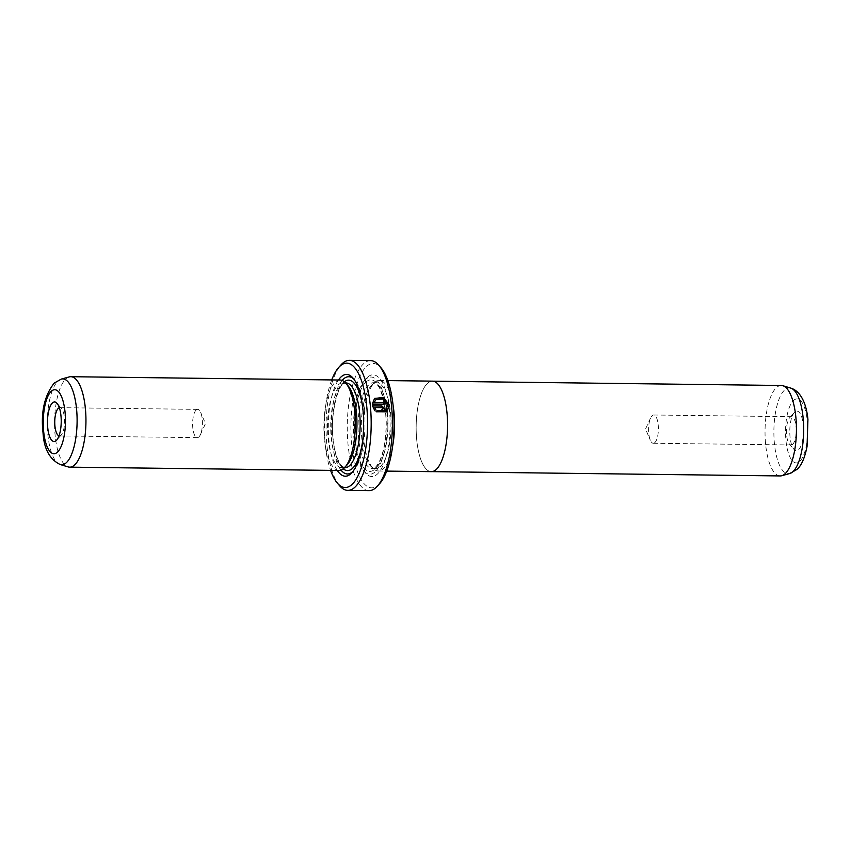 <?xml version="1.0" encoding="UTF-8"?>
<svg xmlns="http://www.w3.org/2000/svg" width="851" height="851" viewBox="0 0 851 851"><rect width="100%" height="100%" fill="white"/><g stroke="black" fill="none" stroke-linecap="round" stroke-linejoin="round"><path stroke-width="0.64" stroke-dasharray="4.25 3.19" d="M781.292 385.482A45.231 15.69 -89.3 0 0 776.367 387.684A45.231 15.69 -89.3 0 0 765.155 437.669A45.231 15.69 -89.3 0 0 780.176 475.932M427.489 383.375A45.231 15.69 90.7 0 1 432.414 381.174A45.231 15.69 90.7 0 1 447.445 419.437A45.231 15.69 90.7 0 1 436.233 469.422A45.231 15.69 90.7 0 1 431.297 471.624A45.231 15.69 90.7 0 1 416.277 433.361A45.231 15.69 90.7 0 1 427.489 383.375M794.738 412.075A19.786 6.861 -89.3 0 0 794.334 412.49A19.786 6.861 -89.3 0 0 789.781 430.819A19.786 6.861 -89.3 0 0 793.877 449.254A19.786 6.861 -89.3 0 0 798.557 449.722A19.786 6.861 -89.3 0 0 803.248 424.798A19.786 6.861 -89.3 0 0 794.738 412.075M792.707 444.275A14.137 4.904 90.7 0 1 791.164 444.967A14.137 4.904 90.7 0 1 789.366 443.945A14.137 4.904 90.7 0 1 786.441 430.776A14.137 4.904 90.7 0 1 789.696 417.681A14.137 4.904 90.7 0 1 789.973 417.394A14.137 4.904 90.7 0 1 791.515 416.703A14.137 4.904 90.7 0 1 796.217 428.659A14.137 4.904 90.7 0 1 792.707 444.275M654.855 442.573A14.137 4.904 90.7 0 1 653.313 443.265A14.137 4.904 90.7 0 1 650.334 440.233A14.137 4.904 90.7 0 1 650.611 417.958A14.137 4.904 90.7 0 1 652.121 415.692A14.137 4.904 90.7 0 1 653.664 415.001A14.137 4.904 90.7 0 1 658.355 426.957A14.137 4.904 90.7 0 1 654.855 442.573M392.609 446.296A45.263 15.701 90.7 0 1 383.216 468.795A45.263 15.701 90.7 0 1 378.28 471.007A45.263 15.701 90.7 0 1 363.249 432.712A45.263 15.701 90.7 0 1 374.472 382.684A45.263 15.701 90.7 0 1 379.397 380.482A45.263 15.701 90.7 0 1 393.109 405.533M431.297 471.656A45.263 15.701 90.7 0 1 416.267 433.361A45.263 15.701 90.7 0 1 427.489 383.344A45.263 15.701 90.7 0 1 432.425 381.142M375.642 399.949L382.78 399.087L387.492 405.289L385.535 410.608M376.036 411.756L377.163 410.512M374.546 398.481L372.281 404.065M374.6 407.735L381.769 407.82L382.695 408.703L382.11 409.405M382.695 408.703L381.918 409.576A64.453 22.36 90.7 0 1 382.046 411.352L382.237 411.171M59.006 435.861A14.137 4.904 -89.3 0 0 59.474 435.935A14.137 4.904 -89.3 0 0 61.017 435.244A14.137 4.904 -89.3 0 0 61.304 434.957A14.137 4.904 -89.3 0 0 64.559 421.862A14.137 4.904 -89.3 0 0 61.634 408.693A14.137 4.904 -89.3 0 0 59.825 407.672A14.137 4.904 -89.3 0 0 59.357 407.725M380.344 466.582A42.965 14.903 -89.3 0 0 390.992 419.096A42.965 14.903 -89.3 0 0 376.716 382.748A42.965 14.903 -89.3 0 0 372.281 384.62A42.965 14.903 -89.3 0 0 372.036 384.833A42.965 14.903 -89.3 0 0 361.281 425.894A42.965 14.903 -89.3 0 0 371.27 466.699A42.965 14.903 -89.3 0 0 375.663 468.678A42.965 14.903 -89.3 0 0 380.344 466.582M392.641 446.052A45.231 15.69 90.7 0 1 383.205 468.763A45.231 15.69 90.7 0 1 373.663 468.88A45.231 15.69 90.7 0 1 363.143 425.936A45.231 15.69 90.7 0 1 374.472 382.716A45.231 15.69 90.7 0 1 374.727 382.482A45.231 15.69 90.7 0 1 393.141 405.778M367.558 377.259A50.879 17.658 -89.3 0 0 366.536 378.312A50.879 17.658 -89.3 0 0 354.824 425.447A50.879 17.658 -89.3 0 0 365.366 472.858A50.879 17.658 -89.3 0 0 377.397 474.06A50.879 17.658 -89.3 0 0 389.439 409.98A50.879 17.658 -89.3 0 0 367.558 377.259M365.664 379.386A48.624 16.871 -89.3 0 0 364.675 380.386A48.624 16.871 -89.3 0 0 353.495 425.426A48.624 16.871 -89.3 0 0 363.558 470.731A48.624 16.871 -89.3 0 0 375.057 471.89A48.624 16.871 -89.3 0 0 386.567 410.65A48.624 16.871 -89.3 0 0 365.664 379.386M340.166 380.035A45.231 15.69 -89.3 0 0 335.23 382.237A45.231 15.69 -89.3 0 0 324.018 432.223A45.231 15.69 -89.3 0 0 339.049 470.486M69.261 376.908A45.231 15.69 -89.3 0 0 65.889 378.908A45.231 15.69 -89.3 0 0 54.602 426.67A45.231 15.69 -89.3 0 0 68.144 466.912M196.145 410.054A14.137 4.904 -89.3 0 0 192.634 425.681A14.137 4.904 -89.3 0 0 197.336 437.637A14.137 4.904 -89.3 0 0 198.879 436.946A14.137 4.904 -89.3 0 0 200.389 434.68A14.137 4.904 -89.3 0 0 200.666 412.405A14.137 4.904 -89.3 0 0 197.687 409.374A14.137 4.904 -89.3 0 0 196.145 410.054M348.187 385.971A42.401 14.712 -89.3 0 0 342.783 382.886A42.401 14.712 -89.3 0 0 338.155 384.96A42.401 14.712 -89.3 0 0 327.646 431.819A42.401 14.712 -89.3 0 0 341.73 467.688A42.401 14.712 -89.3 0 0 346.357 465.625A42.401 14.712 -89.3 0 0 347.208 464.752M338.443 380.014A50.879 17.658 -89.3 0 0 328.316 425.117A50.879 17.658 -89.3 0 0 337.326 470.465M342.145 380.418A48.624 16.871 -89.3 0 0 331.22 425.149A48.624 16.871 -89.3 0 0 341.038 470.146M379.748 483.538A62.187 21.573 90.7 0 1 378.482 484.825A62.187 21.573 90.7 0 1 351.74 444.828A62.187 21.573 90.7 0 1 366.473 366.504A62.187 21.573 90.7 0 1 381.174 367.983M370.632 360.622A65.016 22.551 -89.3 0 0 363.547 363.781A65.016 22.551 -89.3 0 0 347.431 435.638A65.016 22.551 -89.3 0 0 369.026 490.644M331.72 379.929A62.187 21.573 -89.3 0 0 330.603 470.38M339.528 485.666A65.016 22.551 90.7 0 1 326.061 425.096A65.016 22.551 90.7 0 1 341.017 364.866M352.846 471.56A48.624 16.871 -89.3 0 0 353.771 470.614A48.624 16.871 -89.3 0 0 364.951 425.574A48.624 16.871 -89.3 0 0 354.888 380.269A48.624 16.871 -89.3 0 0 353.984 379.291M372.504 405.97L374.727 410.469M382.046 411.352L383.652 410.746L384.407 408.725M375.844 411.937L386.918 411.799M372.1 404.236L384.173 404.214M790.792 388.109A42.933 14.893 -89.3 0 0 784.633 389.971A42.933 14.893 -89.3 0 0 774.102 439.51A42.933 14.893 -89.3 0 0 789.739 473.539M793.558 400.449A32.008 11.106 90.7 0 1 807.322 421.032A32.008 11.106 90.7 0 1 799.738 461.348A32.008 11.106 90.7 0 1 785.973 440.765A32.008 11.106 90.7 0 1 793.558 400.449M377.163 466.539A42.965 14.903 -89.3 0 0 387.811 419.054A42.965 14.903 -89.3 0 0 373.536 382.705A42.965 14.903 -89.3 0 0 368.855 384.801A42.965 14.903 -89.3 0 0 358.207 432.287A42.965 14.903 -89.3 0 0 372.472 468.635A42.965 14.903 -89.3 0 0 377.163 466.539M365.93 382.078A45.794 15.892 -89.3 0 0 355.09 439.754A45.794 15.892 -89.3 0 0 374.78 469.199A45.794 15.892 -89.3 0 0 385.62 411.522A45.794 15.892 -89.3 0 0 365.93 382.078M60.208 464.529A42.933 14.893 90.7 0 1 47.348 426.33A42.933 14.893 90.7 0 1 58.059 380.993A42.933 14.893 90.7 0 1 61.261 379.099M345.963 382.929A42.401 14.712 -89.3 0 0 341.336 384.992A42.401 14.712 -89.3 0 0 330.826 431.861A42.401 14.712 -89.3 0 0 344.91 467.731L342.028 466.263C337.549 460.965 334.645 452.37 333.326 440.456C329.592 416.809 337.932 385.971 342.985 384.386L345.963 382.929M344.389 381.769A45.231 15.69 -89.3 0 0 343.719 382.344A45.231 15.69 -89.3 0 0 332.39 426.16A45.231 15.69 -89.3 0 0 343.304 468.848M362.218 443.786A45.231 15.69 -89.3 0 0 362.675 407.289M433.031 381.174L432.414 381.174M789.366 443.945L793.877 449.254M789.696 417.681L794.334 412.49M653.313 443.265L791.164 444.967M650.611 417.958L645.526 429.032L650.334 440.233M379.397 380.482L387.833 380.588M372.281 384.62L374.727 382.482M376.716 382.748L373.536 382.705L376.514 384.237C379.971 386.545 382.929 395.481 385.386 411.054C387.716 432.308 384.141 458.253 375.514 467.156L372.472 468.635L375.663 468.678M363.558 470.731L365.366 472.858M364.675 380.386L366.536 378.312M197.336 437.637L59.474 435.935M345.591 382.929L342.783 382.886M354.888 380.269L353.08 378.142M353.771 470.614L351.91 472.688M344.538 467.72L341.73 467.688M200.389 434.68L205.474 423.607L200.666 412.405M197.687 409.374L59.825 407.672M371.27 466.699L373.663 468.88M61.634 408.693L57.113 403.385M61.304 434.957L56.666 440.148M378.28 471.007L386.716 471.103M653.664 415.001L791.515 416.703M431.914 471.635L431.297 471.624"/><path stroke-width="1.28" d="M431.914 471.635L780.176 475.932A45.231 15.69 -89.3 0 0 781.739 475.73A45.231 15.69 -89.3 0 0 785.111 473.73A45.231 15.69 -89.3 0 0 796.398 425.968A45.231 15.69 -89.3 0 0 782.846 385.716A45.231 15.69 -89.3 0 0 781.292 385.482L433.031 381.174M393.109 405.533A45.263 15.701 90.7 0 1 392.609 446.296M387.833 380.588L432.425 381.142A45.263 15.701 90.7 0 1 447.456 419.426A45.263 15.701 90.7 0 1 436.233 469.454A45.263 15.701 90.7 0 1 431.297 471.656L386.716 471.103M385.726 410.427L387.673 405.119L382.971 398.906L375.834 399.779L374.249 402.385L383.982 402.502A65.016 22.551 90.7 0 1 384.173 404.214L372.281 404.065L374.546 398.481L383.461 397.417L389.386 405.14L386.918 411.799L376.036 411.756L377.163 410.512L385.726 410.427L377.94 411.331M386.822 411.884L389.194 405.31L383.535 397.715L374.748 398.332M382.695 408.703L381.918 409.576L382.695 408.703M382.11 409.405L382.886 408.533L381.961 407.65L374.791 407.555L375.855 409.246L374.738 410.49L372.461 405.789L381.801 405.906L384.588 408.554L383.844 410.565L382.237 411.171A65.016 22.551 -89.3 0 0 382.11 409.405L382.886 408.533M384.407 408.725L381.61 406.076L372.504 405.97M56.262 440.563A19.786 6.861 90.7 0 1 47.752 427.84A19.786 6.861 90.7 0 1 52.443 402.917A19.786 6.861 90.7 0 1 57.113 403.385A19.786 6.861 90.7 0 1 61.219 421.819A19.786 6.861 90.7 0 1 56.666 440.148A19.786 6.861 90.7 0 1 56.262 440.563M59.357 407.725A14.137 4.904 -89.3 0 0 58.283 408.352A14.137 4.904 -89.3 0 0 54.762 423.298A14.137 4.904 -89.3 0 0 59.006 435.861M393.141 405.778A45.231 15.69 90.7 0 1 392.641 446.052M69.697 467.156L339.049 470.486A45.231 15.69 -89.3 0 0 343.974 468.284A45.231 15.69 -89.3 0 0 344.889 467.348A45.231 15.69 -89.3 0 0 355.293 425.447A45.231 15.69 -89.3 0 0 345.931 383.312A45.231 15.69 -89.3 0 0 340.166 380.035L70.814 376.706A45.231 15.69 -89.3 0 0 69.261 376.908L61.261 379.099A42.933 14.893 90.7 0 1 76.888 413.129A42.933 14.893 90.7 0 1 66.357 462.667A42.933 14.893 90.7 0 1 60.208 464.529L68.144 466.912A45.231 15.69 -89.3 0 0 69.697 467.156A45.231 15.69 -89.3 0 0 74.633 464.954A45.231 15.69 -89.3 0 0 85.834 414.969A45.231 15.69 -89.3 0 0 70.814 376.706M344.889 467.348L347.208 464.752A42.401 14.712 -89.3 0 0 356.963 425.468A42.401 14.712 -89.3 0 0 348.187 385.971L345.931 383.312M337.326 470.465A50.879 17.658 -89.3 0 0 350.889 473.741A50.879 17.658 -89.3 0 0 351.91 472.688A50.879 17.658 -89.3 0 0 363.622 425.553A50.879 17.658 -89.3 0 0 353.08 378.142A50.879 17.658 -89.3 0 0 341.049 376.94A50.879 17.658 -89.3 0 0 338.443 380.014M353.984 379.291A48.624 16.871 -89.3 0 0 343.389 379.11A48.624 16.871 -89.3 0 0 342.145 380.418M341.038 470.146A48.624 16.871 -89.3 0 0 352.782 471.614A48.624 16.871 -89.3 0 0 352.846 471.56M378.918 365.334L381.174 367.983A62.187 21.573 90.7 0 1 394.056 425.925A62.187 21.573 90.7 0 1 379.748 483.538L377.429 486.134A65.016 22.551 -89.3 0 0 392.385 425.904A65.016 22.551 -89.3 0 0 378.918 365.334A65.016 22.551 -89.3 0 0 370.632 360.622L349.421 360.356A65.016 22.551 90.7 0 1 371.015 415.362A65.016 22.551 90.7 0 1 354.899 487.219A65.016 22.551 90.7 0 1 347.814 490.378A65.016 22.551 90.7 0 1 339.528 485.666L337.273 483.017A62.187 21.573 -89.3 0 0 351.974 484.496A62.187 21.573 -89.3 0 0 366.707 406.172A62.187 21.573 -89.3 0 0 339.953 366.175A62.187 21.573 -89.3 0 0 338.698 367.462A62.187 21.573 -89.3 0 0 331.72 379.929M347.814 490.378L369.026 490.644A65.016 22.551 -89.3 0 0 376.11 487.474A65.016 22.551 -89.3 0 0 377.429 486.134M338.698 367.462L341.017 364.866A65.016 22.551 90.7 0 1 342.336 363.526A65.016 22.551 90.7 0 1 349.421 360.356M330.603 470.38A62.187 21.573 -89.3 0 0 337.273 483.017M374.557 410.661L375.674 409.416L374.791 407.555M383.971 404.214A64.453 22.36 -89.3 0 0 383.79 402.672L383.982 402.502M383.79 402.672L374.249 402.385M374.057 402.555L375.834 399.779M790.792 388.109C801.546 391.375 806.652 405.48 807.929 419.469L807.046 446.541C804.695 458.253 801.28 465.912 796.813 469.518L789.739 473.539A42.933 14.893 -89.3 0 0 792.93 471.645A42.933 14.893 -89.3 0 0 803.652 426.308A42.933 14.893 -89.3 0 0 790.792 388.109L782.846 385.716M57.442 452.179A32.008 11.106 -89.3 0 0 65.027 411.873A32.008 11.106 -89.3 0 0 51.262 391.29A32.008 11.106 -89.3 0 0 43.678 431.606A32.008 11.106 -89.3 0 0 57.442 452.179M344.538 467.72L344.91 467.731A42.401 14.712 -89.3 0 0 349.538 465.667A42.401 14.712 -89.3 0 0 360.047 418.798A42.401 14.712 -89.3 0 0 345.963 382.929L345.591 382.929M343.304 468.848A45.231 15.69 -89.3 0 0 352.463 468.39A45.231 15.69 -89.3 0 0 362.218 443.786M362.675 407.289A45.231 15.69 -89.3 0 0 344.389 381.769M61.261 379.099L54.187 383.12C44.401 395.683 40.688 412.31 43.05 432.989C43.975 448.871 49.698 459.391 60.208 464.529M789.739 473.539L781.739 475.73"/></g></svg>
